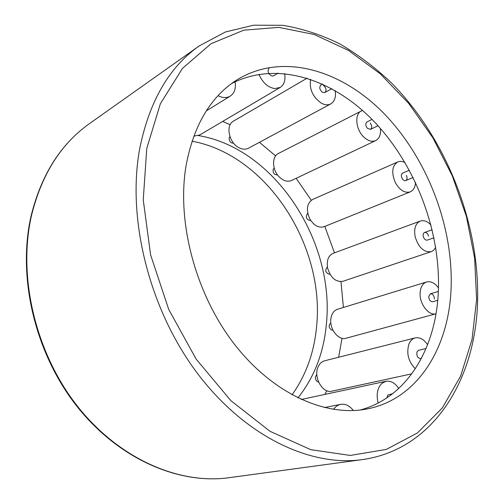 <?xml version="1.0" encoding="UTF-8"?>
<svg xmlns="http://www.w3.org/2000/svg" width="504" height="504" viewBox="0 0 504 504"><rect width="100%" height="100%" fill="white"/><g stroke="black" fill="none" stroke-linecap="round" stroke-linejoin="round"><path stroke-width="0.76" d="M297.94 397.933C314.225 377.37 323.694 352.876 326.353 324.437C335.191 241.725 275.077 148.308 198.494 135.576M292.03 394.865C305.865 375.436 314.03 352.92 316.512 327.323C325.477 246.292 267.252 154.93 192.024 141.196M343.419 307.465L340.975 281.648M334.48 252.851L324.822 226.422M311.277 200.252L296.119 178.315M275.6 155.881L259.447 142.323M230.183 124.727L222.636 121.445M451.105 287.841C453.342 226.428 427.493 158.955 384.76 114.332C342.121 70.075 282.555 51.805 237.012 79.84C210.527 96.68 193.504 125.509 185.944 166.339C176.665 222.522 195.691 294.103 234.184 343.904C272.733 393.763 325.389 417.079 366.78 409.015C417.999 399.363 449.108 347.269 451.105 287.841M360.133 410.023C407.547 397.398 436.08 347.779 438.335 291.589C440.817 232.161 416.455 167 375.549 123.07C334.688 79.5 277.269 59.894 231.468 83.639M324.916 394.405L326.787 390.701M338.625 357.248L342.033 338.285M426.567 281.975L337.485 309.28C333.679 310.647 331.449 313.979 330.807 319.271C329.559 329.44 338.656 340.71 346.009 338.247L435.979 313.79C428.62 316.052 419.208 303.622 420.122 292.685C420.601 286.933 422.749 283.361 426.567 281.975C430.794 280.974 434.763 282.958 438.474 287.923M434.423 299.029C434.108 295.571 432.753 293.832 430.372 293.807L428.74 296.51C429.049 299.962 430.397 301.707 432.779 301.745L437.73 300.34M330.844 323.014L330.819 323.02C328.387 325.219 328.639 327.575 331.563 330.095L332.949 330.177M316.84 374.743C314.931 376.57 314.937 378.756 316.858 381.308L318.597 382.101M229.912 136.578L229.099 138.19C229.314 141.542 230.813 143.212 233.591 143.193M274.214 168.166L273.275 169.023C272.645 172.866 274.019 174.819 277.383 174.882L277.477 174.838M307.824 213.576L307.238 213.853C305.5 217.507 306.539 219.706 310.344 220.45L310.666 220.317M327.442 267.17L327.146 267.277C324.828 270.245 325.489 272.582 329.131 274.277L329.893 274.075M427.581 344.736C423.914 339.324 419.788 337.037 415.201 337.882L324.614 360.795C321.892 361.532 319.794 363.397 318.326 366.395C312.896 376.557 322.447 393.908 331.897 391.161L411.787 373.836M415.201 337.882C412.461 338.631 410.388 340.628 408.983 343.879C406.23 353.323 408.341 361.614 415.321 368.752M426.044 348.529L418.591 350.311L417.003 351.842C416.399 355.868 417.633 358.142 420.695 358.659L421.445 358.306M398.752 388.489C395.067 382.946 390.795 380.545 385.932 381.289L381.786 383.462C377.332 388.099 376.116 394.632 378.139 403.055M392.666 393.693L387.916 394.997L386.776 397.958M353.392 410.552C349.637 405.682 345.372 403.616 340.597 404.353L340.591 404.353C337.762 404.958 335.412 406.64 333.535 409.406M218.03 95.71C222.195 97.82 225.975 98.116 229.364 96.598L230.278 96.1C234.486 93.183 236.099 88.421 235.11 81.805M193.782 136.174L199.767 134.959L280.205 87.438C284.237 84.716 285.705 80.073 284.615 73.521M258.924 74.321C262.597 82.706 267.895 87.463 274.825 88.591L280.205 87.438M269.06 68.128C267.089 71.455 268.147 74.113 272.223 76.11L273.622 75.814L278.095 73.086M307.175 78.151L233.541 121.086C225.149 125.25 229.093 143.451 239.419 147.924C242.789 149.499 245.839 149.587 248.56 148.189L330.788 103.881C334.694 101.436 336.155 96.995 335.185 90.575M310.622 79.279C309.154 89.095 312.751 97.07 321.407 103.213C324.91 105.065 328.041 105.286 330.788 103.881M322.579 84.055L320.878 85.018C319.019 87.305 319.574 89.75 322.541 92.364L324.929 92.528C326.8 90.254 326.252 87.809 323.291 85.189M362.508 110.401L278.372 153.487C271.606 156.505 272.084 170.081 279.298 176.98C283.487 180.936 287.57 182.108 291.545 180.482L375.688 140.61C379.411 138.543 380.993 134.486 380.425 128.444M361.418 110.848C354.608 113.835 355.522 128.577 363.101 136.338C367.492 140.792 371.687 142.216 375.688 140.61M372.021 119.41L366.969 121.93C365.293 123.448 365.425 125.572 367.359 128.299L370.534 129.37C372.217 127.858 372.097 125.742 370.163 123.008M405.014 162.565C402.387 161.217 399.968 161.009 397.757 161.942L312.656 199.452C306.86 203.244 305.89 209.677 309.746 218.749C313.891 225.59 318.685 228.243 324.122 226.706L410.275 191.867C413.482 190.399 415.227 187.249 415.516 182.417M397.757 161.942C391.992 165.841 391.217 172.778 395.426 182.757C399.861 190.317 404.813 193.353 410.275 191.867M409.349 170.226L402.639 173.093C401.184 174.063 400.982 175.795 402.034 178.296C403.143 180.199 404.391 180.955 405.764 180.571C407.232 179.6 407.44 177.868 406.381 175.361M430.983 224.998C427.386 221.262 423.807 219.952 420.254 221.067L333.1 253.361C328.274 255.698 326.441 260.593 327.606 268.046C330.674 277.906 335.809 282.309 343.022 281.27L431.632 251.515L433.805 250.097L435.721 247.42M420.254 221.067C415.441 223.455 413.746 228.715 415.176 236.842C418.616 247.653 423.965 252.592 431.235 251.66M428.602 236.149C427.739 233.44 426.39 232.212 424.557 232.464C423.341 233.062 422.913 234.379 423.272 236.426C424.135 239.129 425.477 240.358 427.304 240.112L433.963 237.793M146.771 148.39L143.243 199.912L150.608 254.892L168.683 309.336L196.169 359.131L230.882 400.674L270.049 431.323L310.735 449.663L350.236 455.44L386.335 449.411L417.394 432.974L442.354 407.906L460.631 376.104L472.034 339.406L476.62 299.534L474.623 258.061L466.383 216.411L452.309 175.902L432.867 137.794L408.618 103.326L380.192 73.76L348.384 50.375L314.181 34.486L278.813 27.367L243.816 30.164L211.012 43.722L182.473 68.386L160.379 103.736L146.771 148.39M229.005 477.704L362.181 459.629C309.922 467.044 244.012 435.954 196.377 371.952C148.812 308.038 126.712 217.665 139.816 148.1C149.493 101.052 169.262 67.013 199.118 45.984L89.428 123.656C60.94 143.829 41.63 174.447 31.494 215.523C17.602 276.154 35.198 352.176 76.904 405.518C118.692 458.905 178.926 484.709 229.005 477.704C178.485 484.754 118.125 458.854 76.394 405.644C34.745 352.454 17.174 276.734 31.065 216.052C41.215 174.857 60.669 144.056 89.428 123.656M362.181 459.629C434.385 449.612 476.034 378.221 477.597 300.541C479.455 222.459 446.153 138.367 391.343 82.813C375.266 67.605 358.142 54.659 339.967 43.98C321.338 34.782 302.274 28.558 282.763 25.313L253.657 25.2L225.414 31.979L199.118 45.984M430.372 293.807L438.341 291.469M420.695 358.659L421.338 358.508M324.929 92.528L331.84 88.691M370.534 129.37L378 125.723M405.764 180.571L413.129 177.496M424.557 232.464L432.174 229.742M301.234 399.496L385.932 381.289M324.406 407.597L340.597 404.353M206.287 110.905L230.278 96.1"/></g></svg>
